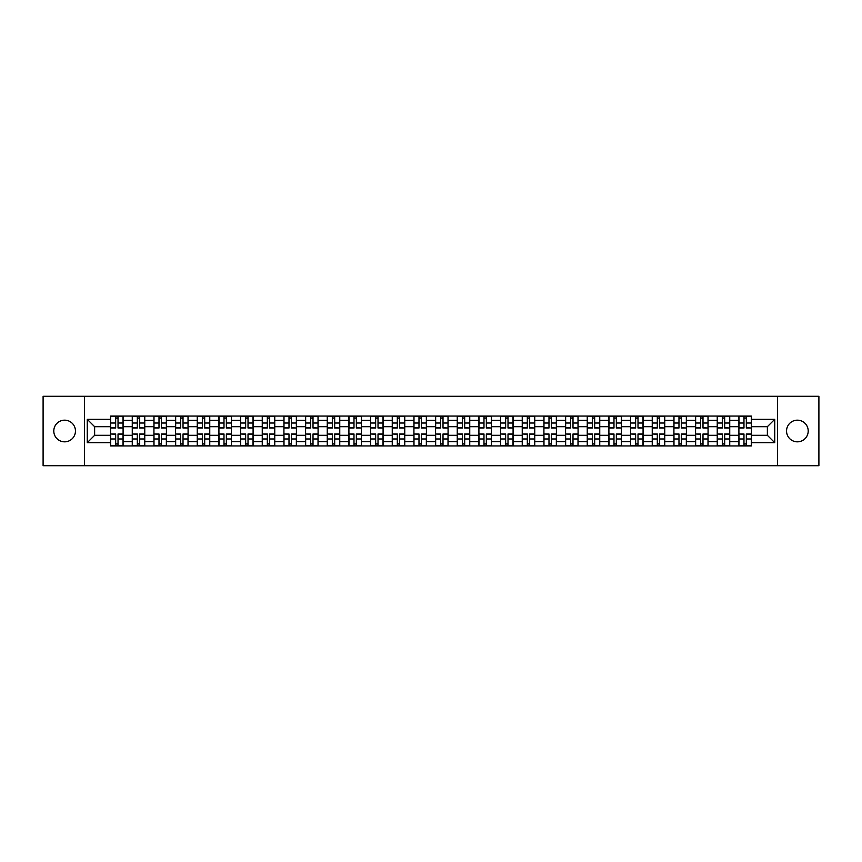 <?xml version="1.0" encoding="UTF-8"?>
<svg xmlns="http://www.w3.org/2000/svg" width="862" height="862" viewBox="0 0 862 862"><rect width="100%" height="100%" fill="white"/><g stroke="black" fill="none" stroke-linecap="round" stroke-linejoin="round"><path stroke-width="1.29" d="M797.372 420.171A10.829 10.829 0 0 0 786.543 431A10.829 10.829 0 0 0 797.372 441.829A10.829 10.829 0 0 0 808.211 431A10.829 10.829 0 0 0 797.372 420.171M64.628 420.171A10.829 10.829 0 0 0 53.789 431A10.829 10.829 0 0 0 64.628 441.829A10.829 10.829 0 0 0 75.457 431A10.829 10.829 0 0 0 64.628 420.171M777.513 465.717L818.9 465.717L818.9 396.283L43.1 396.283L43.1 465.717L777.513 465.717L777.513 396.283M132.263 445.934L132.263 420.311L123.094 420.311L123.094 445.934M123.094 420.311L123.094 416.066M132.263 420.311L132.263 416.066M144.762 416.066L144.762 445.934M153.932 445.934L153.932 416.066M166.431 416.066L166.431 445.934M175.589 445.934L175.589 416.066M188.088 416.066L188.088 445.934M197.258 445.934L197.258 416.066M209.757 416.066L209.757 445.934M218.926 445.934L218.926 416.066M231.425 416.066L231.425 445.934M240.595 445.934L240.595 416.066M253.094 416.066L253.094 445.934M262.253 445.934L262.253 416.066M274.752 416.066L274.752 445.934M283.921 445.934L283.921 416.066M296.42 416.066L296.42 445.934M305.59 445.934L305.59 416.066M318.089 416.066L318.089 445.934M327.258 445.934L327.258 416.066M339.757 416.066L339.757 445.934M348.916 445.934L348.916 416.066M361.415 416.066L361.415 445.934M370.585 445.934L370.585 416.066M383.084 416.066L383.084 445.934M392.253 445.934L392.253 416.066M404.752 416.066L404.752 445.934M413.922 445.934L413.922 416.066M426.421 416.066L426.421 445.934M435.579 445.934L435.579 416.066M448.078 416.066L448.078 445.934M457.248 445.934L457.248 416.066M469.747 416.066L469.747 445.934M478.916 445.934L478.916 416.066M491.415 416.066L491.415 445.934M500.585 445.934L500.585 416.066M513.084 416.066L513.084 445.934M522.243 445.934L522.243 416.066M534.742 416.066L534.742 445.934M543.911 445.934L543.911 416.066M556.41 416.066L556.41 445.934M565.58 445.934L565.58 416.066M578.079 416.066L578.079 445.934M587.248 445.934L587.248 416.066M599.747 416.066L599.747 445.934M608.906 445.934L608.906 416.066M621.405 416.066L621.405 445.934M630.575 445.934L630.575 416.066M643.074 416.066L643.074 445.934M652.243 445.934L652.243 416.066M664.742 416.066L664.742 445.934M673.912 445.934L673.912 416.066M686.411 416.066L686.411 445.934M695.569 445.934L695.569 416.066M708.068 416.066L708.068 445.934M717.238 445.934L717.238 416.066M729.737 416.066L729.737 445.934M738.906 445.934L738.906 416.066M738.906 435.31L729.737 435.31M717.238 435.31L708.068 435.31M695.569 435.31L686.411 435.31M673.912 435.31L664.742 435.31M652.243 435.31L643.074 435.31M630.575 435.31L621.405 435.31M608.906 435.31L599.747 435.31M587.248 435.31L578.079 435.31M565.58 435.31L556.41 435.31M543.911 435.31L534.742 435.31M522.243 435.31L513.084 435.31M500.585 435.31L491.415 435.31M478.916 435.31L469.747 435.31M457.248 435.31L448.078 435.31M435.579 435.31L426.421 435.31M413.922 435.31L404.752 435.31M392.253 435.31L383.084 435.31M370.585 435.31L361.415 435.31M348.916 435.31L339.757 435.31M327.258 435.31L318.089 435.31M305.59 435.31L296.42 435.31M283.921 435.31L274.752 435.31M262.253 435.31L253.094 435.31M240.595 435.31L231.425 435.31M218.926 435.31L209.757 435.31M197.258 435.31L188.088 435.31M175.589 435.31L166.431 435.31M153.932 435.31L144.762 435.31M132.263 435.31L123.094 435.31M738.906 426.69L729.737 426.69M717.238 426.69L708.068 426.69M695.569 426.69L686.411 426.69M673.912 426.69L664.742 426.69M652.243 426.69L643.074 426.69M630.575 426.69L621.405 426.69M608.906 426.69L599.747 426.69M587.248 426.69L578.079 426.69M565.58 426.69L556.41 426.69M543.911 426.69L534.742 426.69M522.243 426.69L513.084 426.69M500.585 426.69L491.415 426.69M478.916 426.69L469.747 426.69M457.248 426.69L448.078 426.69M435.579 426.69L426.421 426.69M413.922 426.69L404.752 426.69M392.253 426.69L383.084 426.69M370.585 426.69L361.415 426.69M348.916 426.69L339.757 426.69M327.258 426.69L318.089 426.69M305.59 426.69L296.42 426.69M283.921 426.69L274.752 426.69M262.253 426.69L253.094 426.69M240.595 426.69L231.425 426.69M218.926 426.69L209.757 426.69M197.258 426.69L188.088 426.69M175.589 426.69L166.431 426.69M153.932 426.69L144.762 426.69M132.263 426.69L123.094 426.69M94.626 435.31L110.595 435.31L110.595 426.69L94.626 426.69L94.626 435.31L87.267 442.669L87.267 419.331L110.595 419.331L110.595 426.69M751.405 426.69L751.405 435.31L767.374 435.31L767.374 426.69L751.405 426.69L751.405 416.066L110.595 416.066L110.595 419.331M751.405 419.331L774.733 419.331L774.733 442.669L751.405 442.669L751.405 435.31M110.595 435.31L110.595 445.934L751.405 445.934L751.405 442.669M110.595 442.669L87.267 442.669M84.487 465.717L84.487 396.283M118.029 443.844L115.67 443.844M115.67 418.156L118.029 418.156M139.698 443.844L137.327 443.844M137.327 418.156L139.698 418.156M161.356 443.844L158.996 443.844M158.996 418.156L161.356 418.156M183.024 443.844L180.664 443.844M180.664 418.156L183.024 418.156M204.693 443.844L202.333 443.844M202.333 418.156L204.693 418.156M226.361 443.844L223.991 443.844M223.991 418.156L226.361 418.156M248.019 443.844L245.659 443.844M245.659 418.156L248.019 418.156M269.687 443.844L267.328 443.844M267.328 418.156L269.687 418.156M291.356 443.844L288.996 443.844M288.996 418.156L291.356 418.156M313.014 443.844L310.654 443.844M310.654 418.156L313.014 418.156M334.682 443.844L332.323 443.844M332.323 418.156L334.682 418.156M356.351 443.844L353.991 443.844M353.991 418.156L356.351 418.156M378.019 443.844L375.66 443.844M375.66 418.156L378.019 418.156M399.677 443.844L397.317 443.844M397.317 418.156L399.677 418.156M421.346 443.844L418.986 443.844M418.986 418.156L421.346 418.156M443.014 443.844L440.654 443.844M440.654 418.156L443.014 418.156M464.683 443.844L462.323 443.844M462.323 418.156L464.683 418.156M486.34 443.844L483.981 443.844M483.981 418.156L486.34 418.156M508.009 443.844L505.649 443.844M505.649 418.156L508.009 418.156M529.677 443.844L527.318 443.844M527.318 418.156L529.677 418.156M551.346 443.844L548.986 443.844M548.986 418.156L551.346 418.156M573.004 443.844L570.644 443.844M570.644 418.156L573.004 418.156M594.672 443.844L592.313 443.844M592.313 418.156L594.672 418.156M616.341 443.844L613.981 443.844M613.981 418.156L616.341 418.156M638.009 443.844L635.639 443.844M635.639 418.156L638.009 418.156M659.667 443.844L657.307 443.844M657.307 418.156L659.667 418.156M681.336 443.844L678.976 443.844M678.976 418.156L681.336 418.156M703.004 443.844L700.644 443.844M700.644 418.156L703.004 418.156M724.673 443.844L722.302 443.844M722.302 418.156L724.673 418.156M746.33 443.844L743.971 443.844M743.971 418.156L746.33 418.156M87.267 419.331L94.626 426.69M767.374 435.31L774.733 442.669M767.374 426.69L774.733 419.331M118.029 427.724L123.029 428.015L118.029 428.015L118.029 416.206L123.029 416.206L120.249 416.206M123.029 427.724L123.029 416.206M115.67 418.016L118.029 418.016M113.439 416.206L110.67 416.206L110.67 428.015L115.67 428.015L115.67 416.206L113.655 416.206M110.67 416.206L120.044 416.206M115.67 434.276L110.67 433.985L115.67 433.985L115.67 445.794L110.67 445.794L113.439 445.794M110.67 434.276L110.67 445.794M118.029 443.984L115.67 443.984M120.249 445.794L123.029 445.794L123.029 433.985L118.029 433.985L118.029 445.794L120.044 445.794M123.029 445.794L113.655 445.794M139.698 427.724L144.697 428.015L139.698 428.015L139.698 416.206L144.697 416.206L141.918 416.206M144.697 427.724L144.697 416.206M137.327 418.016L139.698 418.016M135.108 416.206L132.328 416.206L132.328 428.015L137.327 428.015L137.327 416.206L135.323 416.206M132.328 416.206L141.702 416.206M161.356 427.724L166.355 428.015L161.356 428.015L161.356 416.206L166.355 416.206L163.586 416.206M166.355 427.724L166.355 416.206M158.996 418.016L161.356 418.016M156.776 416.206L153.996 416.206L153.996 428.015L158.996 428.015L158.996 416.206L156.981 416.206M153.996 416.206L163.371 416.206M137.327 434.276L132.328 433.985L137.327 433.985L137.327 445.794L132.328 445.794L135.108 445.794M132.328 434.276L132.328 445.794M139.698 443.984L137.327 443.984M141.918 445.794L144.697 445.794L144.697 433.985L139.698 433.985L139.698 445.794L141.702 445.794M144.697 445.794L135.323 445.794M158.996 434.276L153.996 433.985L158.996 433.985L158.996 445.794L153.996 445.794L156.776 445.794M153.996 434.276L153.996 445.794M161.356 443.984L158.996 443.984M163.586 445.794L166.355 445.794L166.355 433.985L161.356 433.985L161.356 445.794L163.371 445.794M166.355 445.794L156.981 445.794M183.024 427.724L188.024 428.015L183.024 428.015L183.024 416.206L188.024 416.206L185.244 416.206M188.024 427.724L188.024 416.206M180.664 418.016L183.024 418.016M178.445 416.206L175.665 416.206L175.665 428.015L180.664 428.015L180.664 416.206L178.649 416.206M175.665 416.206L185.039 416.206M204.693 427.724L209.692 428.015L204.693 428.015L204.693 416.206L209.692 416.206L206.912 416.206M209.692 427.724L209.692 416.206M202.333 418.016L204.693 418.016M200.103 416.206L197.333 416.206L197.333 428.015L202.333 428.015L202.333 416.206L200.318 416.206M197.333 416.206L206.708 416.206M226.361 427.724L231.361 428.015L226.361 428.015L226.361 416.206L231.361 416.206L228.581 416.206M231.361 427.724L231.361 416.206M223.991 418.016L226.361 418.016M221.771 416.206L218.991 416.206L218.991 428.015L223.991 428.015L223.991 416.206L221.987 416.206M218.991 416.206L228.365 416.206M180.664 434.276L175.665 433.985L180.664 433.985L180.664 445.794L175.665 445.794L178.445 445.794M175.665 434.276L175.665 445.794M183.024 443.984L180.664 443.984M185.244 445.794L188.024 445.794L188.024 433.985L183.024 433.985L183.024 445.794L185.039 445.794M188.024 445.794L178.649 445.794M202.333 434.276L197.333 433.985L202.333 433.985L202.333 445.794L197.333 445.794L200.103 445.794M197.333 434.276L197.333 445.794M204.693 443.984L202.333 443.984M206.912 445.794L209.692 445.794L209.692 433.985L204.693 433.985L204.693 445.794L206.708 445.794M209.692 445.794L200.318 445.794M223.991 434.276L218.991 433.985L223.991 433.985L223.991 445.794L218.991 445.794L221.771 445.794M218.991 434.276L218.991 445.794M226.361 443.984L223.991 443.984M228.581 445.794L231.361 445.794L231.361 433.985L226.361 433.985L226.361 445.794L228.365 445.794M231.361 445.794L221.987 445.794M248.019 427.724L253.019 428.015L248.019 428.015L248.019 416.206L253.019 416.206L250.239 416.206M253.019 427.724L253.019 416.206M245.659 418.016L248.019 418.016M243.44 416.206L240.66 416.206L240.66 428.015L245.659 428.015L245.659 416.206L243.644 416.206M240.66 416.206L250.034 416.206M245.659 434.276L240.66 433.985L245.659 433.985L245.659 445.794L240.66 445.794L243.44 445.794M240.66 434.276L240.66 445.794M248.019 443.984L245.659 443.984M250.239 445.794L253.019 445.794L253.019 433.985L248.019 433.985L248.019 445.794L250.034 445.794M253.019 445.794L243.644 445.794M269.687 427.724L274.687 428.015L269.687 428.015L269.687 416.206L274.687 416.206L271.907 416.206M274.687 427.724L274.687 416.206M267.328 418.016L269.687 418.016M265.108 416.206L262.328 416.206L262.328 428.015L267.328 428.015L267.328 416.206L265.313 416.206M262.328 416.206L271.702 416.206M267.328 434.276L262.328 433.985L267.328 433.985L267.328 445.794L262.328 445.794L265.108 445.794M262.328 434.276L262.328 445.794M269.687 443.984L267.328 443.984M271.907 445.794L274.687 445.794L274.687 433.985L269.687 433.985L269.687 445.794L271.702 445.794M274.687 445.794L265.313 445.794M291.356 427.724L296.356 428.015L291.356 428.015L291.356 416.206L296.356 416.206L293.576 416.206M296.356 427.724L296.356 416.206M288.996 418.016L291.356 418.016M286.766 416.206L283.997 416.206L283.997 428.015L288.996 428.015L288.996 416.206L286.981 416.206M283.997 416.206L293.371 416.206M288.996 434.276L283.997 433.985L288.996 433.985L288.996 445.794L283.997 445.794L286.766 445.794M283.997 434.276L283.997 445.794M291.356 443.984L288.996 443.984M293.576 445.794L296.356 445.794L296.356 433.985L291.356 433.985L291.356 445.794L293.371 445.794M296.356 445.794L286.981 445.794M313.014 427.724L318.024 428.015L313.014 428.015L313.014 416.206L318.024 416.206L315.244 416.206M318.024 427.724L318.024 416.206M310.654 418.016L313.014 418.016M308.434 416.206L305.654 416.206L305.654 428.015L310.654 428.015L310.654 416.206L308.639 416.206M305.654 416.206L315.029 416.206M310.654 434.276L305.654 433.985L310.654 433.985L310.654 445.794L305.654 445.794L308.434 445.794M305.654 434.276L305.654 445.794M313.014 443.984L310.654 443.984M315.244 445.794L318.024 445.794L318.024 433.985L313.014 433.985L313.014 445.794L315.029 445.794M318.024 445.794L308.639 445.794M334.682 427.724L339.682 428.015L334.682 428.015L334.682 416.206L339.682 416.206L336.902 416.206M339.682 427.724L339.682 416.206M332.323 418.016L334.682 418.016M330.103 416.206L327.323 416.206L327.323 428.015L332.323 428.015L332.323 416.206L330.308 416.206M327.323 416.206L336.697 416.206M356.351 427.724L361.35 428.015L356.351 428.015L356.351 416.206L361.35 416.206L358.57 416.206M361.35 427.724L361.35 416.206M353.991 418.016L356.351 418.016M351.771 416.206L348.991 416.206L348.991 428.015L353.991 428.015L353.991 416.206L351.976 416.206M348.991 416.206L358.366 416.206M378.019 427.724L383.019 428.015L378.019 428.015L378.019 416.206L383.019 416.206L380.239 416.206M383.019 427.724L383.019 416.206M375.66 418.016L378.019 418.016M373.429 416.206L370.66 416.206L370.66 428.015L375.66 428.015L375.66 416.206L373.645 416.206M370.66 416.206L380.034 416.206M399.677 427.724L404.677 428.015L399.677 428.015L399.677 416.206L404.677 416.206L401.907 416.206M404.677 427.724L404.677 416.206M397.317 418.016L399.677 418.016M395.098 416.206L392.318 416.206L392.318 428.015L397.317 428.015L397.317 416.206L395.302 416.206M392.318 416.206L401.692 416.206M421.346 427.724L426.345 428.015L421.346 428.015L421.346 416.206L426.345 416.206L423.565 416.206M426.345 427.724L426.345 416.206M418.986 418.016L421.346 418.016M416.766 416.206L413.986 416.206L413.986 428.015L418.986 428.015L418.986 416.206L416.971 416.206M413.986 416.206L423.361 416.206M443.014 427.724L448.014 428.015L443.014 428.015L443.014 416.206L448.014 416.206L445.234 416.206M448.014 427.724L448.014 416.206M440.654 418.016L443.014 418.016M438.435 416.206L435.655 416.206L435.655 428.015L440.654 428.015L440.654 416.206L438.639 416.206M435.655 416.206L445.029 416.206M332.323 434.276L327.323 433.985L332.323 433.985L332.323 445.794L327.323 445.794L330.103 445.794M327.323 434.276L327.323 445.794M334.682 443.984L332.323 443.984M336.902 445.794L339.682 445.794L339.682 433.985L334.682 433.985L334.682 445.794L336.697 445.794M339.682 445.794L330.308 445.794M353.991 434.276L348.991 433.985L353.991 433.985L353.991 445.794L348.991 445.794L351.771 445.794M348.991 434.276L348.991 445.794M356.351 443.984L353.991 443.984M358.57 445.794L361.35 445.794L361.35 433.985L356.351 433.985L356.351 445.794L358.366 445.794M361.35 445.794L351.976 445.794M375.66 434.276L370.66 433.985L375.66 433.985L375.66 445.794L370.66 445.794L373.429 445.794M370.66 434.276L370.66 445.794M378.019 443.984L375.66 443.984M380.239 445.794L383.019 445.794L383.019 433.985L378.019 433.985L378.019 445.794L380.034 445.794M383.019 445.794L373.645 445.794M397.317 434.276L392.318 433.985L397.317 433.985L397.317 445.794L392.318 445.794L395.098 445.794M392.318 434.276L392.318 445.794M399.677 443.984L397.317 443.984M401.907 445.794L404.677 445.794L404.677 433.985L399.677 433.985L399.677 445.794L401.692 445.794M404.677 445.794L395.302 445.794M418.986 434.276L413.986 433.985L418.986 433.985L418.986 445.794L413.986 445.794L416.766 445.794M413.986 434.276L413.986 445.794M421.346 443.984L418.986 443.984M423.565 445.794L426.345 445.794L426.345 433.985L421.346 433.985L421.346 445.794L423.361 445.794M426.345 445.794L416.971 445.794M440.654 434.276L435.655 433.985L440.654 433.985L440.654 445.794L435.655 445.794L438.435 445.794M435.655 434.276L435.655 445.794M443.014 443.984L440.654 443.984M445.234 445.794L448.014 445.794L448.014 433.985L443.014 433.985L443.014 445.794L445.029 445.794M448.014 445.794L438.639 445.794M464.683 427.724L469.682 428.015L464.683 428.015L464.683 416.206L469.682 416.206L466.902 416.206M469.682 427.724L469.682 416.206M462.323 418.016L464.683 418.016M460.092 416.206L457.323 416.206L457.323 428.015L462.323 428.015L462.323 416.206L460.308 416.206M457.323 416.206L466.698 416.206M462.323 434.276L457.323 433.985L462.323 433.985L462.323 445.794L457.323 445.794L460.092 445.794M457.323 434.276L457.323 445.794M464.683 443.984L462.323 443.984M466.902 445.794L469.682 445.794L469.682 433.985L464.683 433.985L464.683 445.794L466.698 445.794M469.682 445.794L460.308 445.794M486.34 427.724L491.34 428.015L486.34 428.015L486.34 416.206L491.34 416.206L488.571 416.206M491.34 427.724L491.34 416.206M483.981 418.016L486.34 418.016M481.761 416.206L478.981 416.206L478.981 428.015L483.981 428.015L483.981 416.206L481.966 416.206M478.981 416.206L488.355 416.206M483.981 434.276L478.981 433.985L483.981 433.985L483.981 445.794L478.981 445.794L481.761 445.794M478.981 434.276L478.981 445.794M486.34 443.984L483.981 443.984M488.571 445.794L491.34 445.794L491.34 433.985L486.34 433.985L486.34 445.794L488.355 445.794M491.34 445.794L481.966 445.794M508.009 427.724L513.009 428.015L508.009 428.015L508.009 416.206L513.009 416.206L510.229 416.206M513.009 427.724L513.009 416.206M505.649 418.016L508.009 418.016M503.43 416.206L500.65 416.206L500.65 428.015L505.649 428.015L505.649 416.206L503.634 416.206M500.65 416.206L510.024 416.206M505.649 434.276L500.65 433.985L505.649 433.985L505.649 445.794L500.65 445.794L503.43 445.794M500.65 434.276L500.65 445.794M508.009 443.984L505.649 443.984M510.229 445.794L513.009 445.794L513.009 433.985L508.009 433.985L508.009 445.794L510.024 445.794M513.009 445.794L503.634 445.794M529.677 427.724L534.677 428.015L529.677 428.015L529.677 416.206L534.677 416.206L531.897 416.206M534.677 427.724L534.677 416.206M527.318 418.016L529.677 418.016M525.098 416.206L522.318 416.206L522.318 428.015L527.318 428.015L527.318 416.206L525.303 416.206M522.318 416.206L531.692 416.206M527.318 434.276L522.318 433.985L527.318 433.985L527.318 445.794L522.318 445.794L525.098 445.794M522.318 434.276L522.318 445.794M529.677 443.984L527.318 443.984M531.897 445.794L534.677 445.794L534.677 433.985L529.677 433.985L529.677 445.794L531.692 445.794M534.677 445.794L525.303 445.794M551.346 427.724L556.346 428.015L551.346 428.015L551.346 416.206L556.346 416.206L553.566 416.206M556.346 427.724L556.346 416.206M548.986 418.016L551.346 418.016M546.756 416.206L543.976 416.206L543.976 428.015L548.986 428.015L548.986 416.206L546.971 416.206M543.976 416.206L553.361 416.206M548.986 434.276L543.976 433.985L548.986 433.985L548.986 445.794L543.976 445.794L546.756 445.794M543.976 434.276L543.976 445.794M551.346 443.984L548.986 443.984M553.566 445.794L556.346 445.794L556.346 433.985L551.346 433.985L551.346 445.794L553.361 445.794M556.346 445.794L546.971 445.794M573.004 427.724L578.003 428.015L573.004 428.015L573.004 416.206L578.003 416.206L575.234 416.206M578.003 427.724L578.003 416.206M570.644 418.016L573.004 418.016M568.424 416.206L565.644 416.206L565.644 428.015L570.644 428.015L570.644 416.206L568.629 416.206M565.644 416.206L575.019 416.206M570.644 434.276L565.644 433.985L570.644 433.985L570.644 445.794L565.644 445.794L568.424 445.794M565.644 434.276L565.644 445.794M573.004 443.984L570.644 443.984M575.234 445.794L578.003 445.794L578.003 433.985L573.004 433.985L573.004 445.794L575.019 445.794M578.003 445.794L568.629 445.794M594.672 427.724L599.672 428.015L594.672 428.015L594.672 416.206L599.672 416.206L596.892 416.206M599.672 427.724L599.672 416.206M592.313 418.016L594.672 418.016M590.093 416.206L587.313 416.206L587.313 428.015L592.313 428.015L592.313 416.206L590.298 416.206M587.313 416.206L596.687 416.206M592.313 434.276L587.313 433.985L592.313 433.985L592.313 445.794L587.313 445.794L590.093 445.794M587.313 434.276L587.313 445.794M594.672 443.984L592.313 443.984M596.892 445.794L599.672 445.794L599.672 433.985L594.672 433.985L594.672 445.794L596.687 445.794M599.672 445.794L590.298 445.794M616.341 427.724L621.34 428.015L616.341 428.015L616.341 416.206L621.34 416.206L618.56 416.206M621.34 427.724L621.34 416.206M613.981 418.016L616.341 418.016M611.761 416.206L608.981 416.206L608.981 428.015L613.981 428.015L613.981 416.206L611.966 416.206M608.981 416.206L618.356 416.206M613.981 434.276L608.981 433.985L613.981 433.985L613.981 445.794L608.981 445.794L611.761 445.794M608.981 434.276L608.981 445.794M616.341 443.984L613.981 443.984M618.56 445.794L621.34 445.794L621.34 433.985L616.341 433.985L616.341 445.794L618.356 445.794M621.34 445.794L611.966 445.794M638.009 427.724L643.009 428.015L638.009 428.015L638.009 416.206L643.009 416.206L640.229 416.206M643.009 427.724L643.009 416.206M635.639 418.016L638.009 418.016M633.419 416.206L630.639 416.206L630.639 428.015L635.639 428.015L635.639 416.206L633.635 416.206M630.639 416.206L640.013 416.206M635.639 434.276L630.639 433.985L635.639 433.985L635.639 445.794L630.639 445.794L633.419 445.794M630.639 434.276L630.639 445.794M638.009 443.984L635.639 443.984M640.229 445.794L643.009 445.794L643.009 433.985L638.009 433.985L638.009 445.794L640.013 445.794M643.009 445.794L633.635 445.794M659.667 427.724L664.667 428.015L659.667 428.015L659.667 416.206L664.667 416.206L661.897 416.206M664.667 427.724L664.667 416.206M657.307 418.016L659.667 418.016M655.088 416.206L652.308 416.206L652.308 428.015L657.307 428.015L657.307 416.206L655.292 416.206M652.308 416.206L661.682 416.206M657.307 434.276L652.308 433.985L657.307 433.985L657.307 445.794L652.308 445.794L655.088 445.794M652.308 434.276L652.308 445.794M659.667 443.984L657.307 443.984M661.897 445.794L664.667 445.794L664.667 433.985L659.667 433.985L659.667 445.794L661.682 445.794M664.667 445.794L655.292 445.794M681.336 427.724L686.335 428.015L681.336 428.015L681.336 416.206L686.335 416.206L683.555 416.206M686.335 427.724L686.335 416.206M678.976 418.016L681.336 418.016M676.756 416.206L673.976 416.206L673.976 428.015L678.976 428.015L678.976 416.206L676.961 416.206M673.976 416.206L683.351 416.206M678.976 434.276L673.976 433.985L678.976 433.985L678.976 445.794L673.976 445.794L676.756 445.794M673.976 434.276L673.976 445.794M681.336 443.984L678.976 443.984M683.555 445.794L686.335 445.794L686.335 433.985L681.336 433.985L681.336 445.794L683.351 445.794M686.335 445.794L676.961 445.794M703.004 427.724L708.004 428.015L703.004 428.015L703.004 416.206L708.004 416.206L705.224 416.206M708.004 427.724L708.004 416.206M700.644 418.016L703.004 418.016M698.414 416.206L695.645 416.206L695.645 428.015L700.644 428.015L700.644 416.206L698.629 416.206M695.645 416.206L705.019 416.206M700.644 434.276L695.645 433.985L700.644 433.985L700.644 445.794L695.645 445.794L698.414 445.794M695.645 434.276L695.645 445.794M703.004 443.984L700.644 443.984M705.224 445.794L708.004 445.794L708.004 433.985L703.004 433.985L703.004 445.794L705.019 445.794M708.004 445.794L698.629 445.794M724.673 427.724L729.672 428.015L724.673 428.015L724.673 416.206L729.672 416.206L726.892 416.206M729.672 427.724L729.672 416.206M722.302 418.016L724.673 418.016M720.082 416.206L717.303 416.206L717.303 428.015L722.302 428.015L722.302 416.206L720.298 416.206M717.303 416.206L726.677 416.206M722.302 434.276L717.303 433.985L722.302 433.985L722.302 445.794L717.303 445.794L720.082 445.794M717.303 434.276L717.303 445.794M724.673 443.984L722.302 443.984M726.892 445.794L729.672 445.794L729.672 433.985L724.673 433.985L724.673 445.794L726.677 445.794M729.672 445.794L720.298 445.794M746.33 427.724L751.33 428.015L746.33 428.015L746.33 416.206L751.33 416.206L748.561 416.206M751.33 427.724L751.33 416.206M743.971 418.016L746.33 418.016M741.751 416.206L738.971 416.206L738.971 428.015L743.971 428.015L743.971 416.206L741.956 416.206M738.971 416.206L748.345 416.206M743.971 434.276L738.971 433.985L743.971 433.985L743.971 445.794L738.971 445.794L741.751 445.794M738.971 434.276L738.971 445.794M746.33 443.984L743.971 443.984M748.561 445.794L751.33 445.794L751.33 433.985L746.33 433.985L746.33 445.794L748.345 445.794M751.33 445.794L741.956 445.794M717.238 420.311L708.068 420.311M695.569 420.311L686.411 420.311M673.912 420.311L664.742 420.311M652.243 420.311L643.074 420.311M630.575 420.311L621.405 420.311M608.906 420.311L599.747 420.311M587.248 420.311L578.079 420.311M565.58 420.311L556.41 420.311M543.911 420.311L534.742 420.311M522.243 420.311L513.084 420.311M500.585 420.311L491.415 420.311M478.916 420.311L469.747 420.311M457.248 420.311L448.078 420.311M435.579 420.311L426.421 420.311M413.922 420.311L404.752 420.311M392.253 420.311L383.084 420.311M370.585 420.311L361.415 420.311M348.916 420.311L339.757 420.311M327.258 420.311L318.089 420.311M305.59 420.311L296.42 420.311M283.921 420.311L274.752 420.311M262.253 420.311L253.094 420.311M240.595 420.311L231.425 420.311M218.926 420.311L209.757 420.311M197.258 420.311L188.088 420.311M175.589 420.311L166.431 420.311M153.932 420.311L144.762 420.311M738.906 420.311L729.737 420.311M717.238 441.689L708.068 441.689M695.569 441.689L686.411 441.689M673.912 441.689L664.742 441.689M652.243 441.689L643.074 441.689M630.575 441.689L621.405 441.689M608.906 441.689L599.747 441.689M587.248 441.689L578.079 441.689M565.58 441.689L556.41 441.689M543.911 441.689L534.742 441.689M522.243 441.689L513.084 441.689M500.585 441.689L491.415 441.689M478.916 441.689L469.747 441.689M457.248 441.689L448.078 441.689M435.579 441.689L426.421 441.689M413.922 441.689L404.752 441.689M392.253 441.689L383.084 441.689M370.585 441.689L361.415 441.689M348.916 441.689L339.757 441.689M327.258 441.689L318.089 441.689M305.59 441.689L296.42 441.689M283.921 441.689L274.752 441.689M262.253 441.689L253.094 441.689M240.595 441.689L231.425 441.689M218.926 441.689L209.757 441.689M197.258 441.689L188.088 441.689M175.589 441.689L166.431 441.689M153.932 441.689L144.762 441.689M132.263 441.689L123.094 441.689M738.906 441.689L729.737 441.689M118.029 423.026L123.029 423.026M110.67 427.724L115.67 427.724M110.67 423.026L115.67 423.026M115.67 438.973L110.67 438.973M123.029 434.276L118.029 434.276M123.029 438.973L118.029 438.973M139.698 423.026L144.697 423.026M132.328 427.724L137.327 427.724M132.328 423.026L137.327 423.026M161.356 423.026L166.355 423.026M153.996 427.724L158.996 427.724M153.996 423.026L158.996 423.026M137.327 438.973L132.328 438.973M144.697 434.276L139.698 434.276M144.697 438.973L139.698 438.973M158.996 438.973L153.996 438.973M166.355 434.276L161.356 434.276M166.355 438.973L161.356 438.973M183.024 423.026L188.024 423.026M175.665 427.724L180.664 427.724M175.665 423.026L180.664 423.026M204.693 423.026L209.692 423.026M197.333 427.724L202.333 427.724M197.333 423.026L202.333 423.026M226.361 423.026L231.361 423.026M218.991 427.724L223.991 427.724M218.991 423.026L223.991 423.026M180.664 438.973L175.665 438.973M188.024 434.276L183.024 434.276M188.024 438.973L183.024 438.973M202.333 438.973L197.333 438.973M209.692 434.276L204.693 434.276M209.692 438.973L204.693 438.973M223.991 438.973L218.991 438.973M231.361 434.276L226.361 434.276M231.361 438.973L226.361 438.973M248.019 423.026L253.019 423.026M240.66 427.724L245.659 427.724M240.66 423.026L245.659 423.026M245.659 438.973L240.66 438.973M253.019 434.276L248.019 434.276M253.019 438.973L248.019 438.973M269.687 423.026L274.687 423.026M262.328 427.724L267.328 427.724M262.328 423.026L267.328 423.026M267.328 438.973L262.328 438.973M274.687 434.276L269.687 434.276M274.687 438.973L269.687 438.973M291.356 423.026L296.356 423.026M283.997 427.724L288.996 427.724M283.997 423.026L288.996 423.026M288.996 438.973L283.997 438.973M296.356 434.276L291.356 434.276M296.356 438.973L291.356 438.973M313.014 423.026L318.024 423.026M305.654 427.724L310.654 427.724M305.654 423.026L310.654 423.026M310.654 438.973L305.654 438.973M318.024 434.276L313.014 434.276M318.024 438.973L313.014 438.973M334.682 423.026L339.682 423.026M327.323 427.724L332.323 427.724M327.323 423.026L332.323 423.026M356.351 423.026L361.35 423.026M348.991 427.724L353.991 427.724M348.991 423.026L353.991 423.026M378.019 423.026L383.019 423.026M370.66 427.724L375.66 427.724M370.66 423.026L375.66 423.026M399.677 423.026L404.677 423.026M392.318 427.724L397.317 427.724M392.318 423.026L397.317 423.026M421.346 423.026L426.345 423.026M413.986 427.724L418.986 427.724M413.986 423.026L418.986 423.026M443.014 423.026L448.014 423.026M435.655 427.724L440.654 427.724M435.655 423.026L440.654 423.026M332.323 438.973L327.323 438.973M339.682 434.276L334.682 434.276M339.682 438.973L334.682 438.973M353.991 438.973L348.991 438.973M361.35 434.276L356.351 434.276M361.35 438.973L356.351 438.973M375.66 438.973L370.66 438.973M383.019 434.276L378.019 434.276M383.019 438.973L378.019 438.973M397.317 438.973L392.318 438.973M404.677 434.276L399.677 434.276M404.677 438.973L399.677 438.973M418.986 438.973L413.986 438.973M426.345 434.276L421.346 434.276M426.345 438.973L421.346 438.973M440.654 438.973L435.655 438.973M448.014 434.276L443.014 434.276M448.014 438.973L443.014 438.973M464.683 423.026L469.682 423.026M457.323 427.724L462.323 427.724M457.323 423.026L462.323 423.026M462.323 438.973L457.323 438.973M469.682 434.276L464.683 434.276M469.682 438.973L464.683 438.973M486.34 423.026L491.34 423.026M478.981 427.724L483.981 427.724M478.981 423.026L483.981 423.026M483.981 438.973L478.981 438.973M491.34 434.276L486.34 434.276M491.34 438.973L486.34 438.973M508.009 423.026L513.009 423.026M500.65 427.724L505.649 427.724M500.65 423.026L505.649 423.026M505.649 438.973L500.65 438.973M513.009 434.276L508.009 434.276M513.009 438.973L508.009 438.973M529.677 423.026L534.677 423.026M522.318 427.724L527.318 427.724M522.318 423.026L527.318 423.026M527.318 438.973L522.318 438.973M534.677 434.276L529.677 434.276M534.677 438.973L529.677 438.973M551.346 423.026L556.346 423.026M543.976 427.724L548.986 427.724M543.976 423.026L548.986 423.026M548.986 438.973L543.976 438.973M556.346 434.276L551.346 434.276M556.346 438.973L551.346 438.973M573.004 423.026L578.003 423.026M565.644 427.724L570.644 427.724M565.644 423.026L570.644 423.026M570.644 438.973L565.644 438.973M578.003 434.276L573.004 434.276M578.003 438.973L573.004 438.973M594.672 423.026L599.672 423.026M587.313 427.724L592.313 427.724M587.313 423.026L592.313 423.026M592.313 438.973L587.313 438.973M599.672 434.276L594.672 434.276M599.672 438.973L594.672 438.973M616.341 423.026L621.34 423.026M608.981 427.724L613.981 427.724M608.981 423.026L613.981 423.026M613.981 438.973L608.981 438.973M621.34 434.276L616.341 434.276M621.34 438.973L616.341 438.973M638.009 423.026L643.009 423.026M630.639 427.724L635.639 427.724M630.639 423.026L635.639 423.026M635.639 438.973L630.639 438.973M643.009 434.276L638.009 434.276M643.009 438.973L638.009 438.973M659.667 423.026L664.667 423.026M652.308 427.724L657.307 427.724M652.308 423.026L657.307 423.026M657.307 438.973L652.308 438.973M664.667 434.276L659.667 434.276M664.667 438.973L659.667 438.973M681.336 423.026L686.335 423.026M673.976 427.724L678.976 427.724M673.976 423.026L678.976 423.026M678.976 438.973L673.976 438.973M686.335 434.276L681.336 434.276M686.335 438.973L681.336 438.973M703.004 423.026L708.004 423.026M695.645 427.724L700.644 427.724M695.645 423.026L700.644 423.026M700.644 438.973L695.645 438.973M708.004 434.276L703.004 434.276M708.004 438.973L703.004 438.973M724.673 423.026L729.672 423.026M717.303 427.724L722.302 427.724M717.303 423.026L722.302 423.026M722.302 438.973L717.303 438.973M729.672 434.276L724.673 434.276M729.672 438.973L724.673 438.973M746.33 423.026L751.33 423.026M738.971 427.724L743.971 427.724M738.971 423.026L743.971 423.026M743.971 438.973L738.971 438.973M751.33 434.276L746.33 434.276M751.33 438.973L746.33 438.973"/></g></svg>
